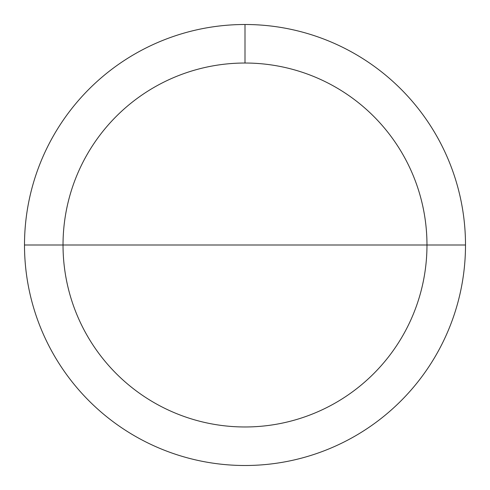 <?xml version="1.0" encoding="UTF-8"?>
<svg xmlns="http://www.w3.org/2000/svg" width="490" height="490" viewBox="0 0 490 490"><rect width="100%" height="100%" fill="white"/><g stroke="black" fill="none" stroke-linecap="round" stroke-linejoin="round"><path stroke-width="0.73" d="M245 63.026A181.974 181.974 0 0 1 426.974 245A181.974 181.974 0 0 1 245 426.974A181.974 181.974 0 0 1 63.026 245A181.974 181.974 0 0 1 245 63.026L245 24.5A220.5 220.5 0 0 1 465.5 245A220.5 220.5 0 0 1 245 465.5A220.5 220.5 0 0 1 24.5 245A220.5 220.5 0 0 1 245 24.5L245 63.026M426.974 245L24.5 245A220.5 220.5 0 0 1 245 24.5A220.5 220.5 0 0 1 465.5 245L426.974 245A181.974 181.974 0 0 0 245 63.026A181.974 181.974 0 0 0 63.026 245L24.5 245M244.81 245L63.026 245"/></g></svg>

